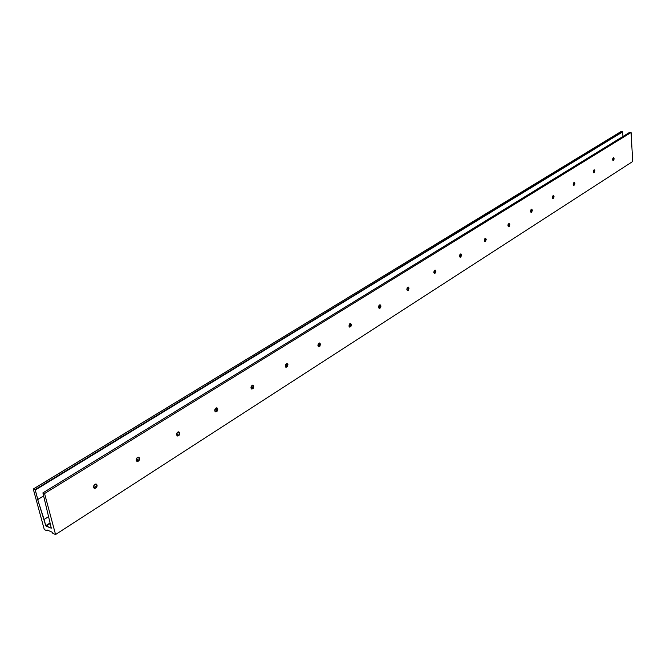 <?xml version="1.0" encoding="UTF-8"?>
<svg xmlns="http://www.w3.org/2000/svg" width="666" height="666" viewBox="0 0 666 666"><rect width="100%" height="100%" fill="white"/><g stroke="black" fill="none" stroke-linecap="round" stroke-linejoin="round"><path stroke-width="1" d="M613.811 158.625L613.161 160.631L612.603 159.615L613.011 160.581L613.852 160.048L614.11 158.658L613.569 157.651L612.862 158.225L612.603 159.615L613.553 157.651L614.11 158.658L613.403 157.667L613.811 158.625M612.97 160.548L613.419 158.175L612.97 160.548M612.92 158.117L613.419 158.175L612.92 158.117M594.563 170.779L593.714 172.777L594.18 170.305L594.863 170.812L593.872 172.827L593.289 171.803L594.18 172.744L594.83 170.546L594.139 169.805L593.456 170.646L593.289 171.803L594.28 169.797L594.863 170.812L594.139 169.805L594.563 170.779L594.18 170.305L593.697 172.769L594.563 170.779M593.647 170.238L594.18 170.305L593.647 170.238M574.55 183.408L573.659 185.456L574.184 182.917L574.858 183.45L573.817 185.506L573.218 184.482L573.676 185.464L574.583 184.89L574.858 183.45L574.25 182.417L573.493 183.042L573.218 184.482L574.25 182.417L574.858 183.45L574.1 182.426L574.55 183.408L574.184 182.917L573.676 185.448L574.55 183.408M573.609 182.834L574.184 182.917L573.609 182.834M553.729 196.545L552.955 198.701L552.339 197.669L552.813 198.659L553.762 198.06L554.037 196.595L553.404 195.554L552.497 196.462L552.339 197.669L553.413 195.554L554.037 196.595L553.263 195.563L553.729 196.545M552.855 198.635L553.379 196.029L552.855 198.635M552.763 195.946L553.379 196.029L552.763 195.946M532.051 210.231L531.068 212.387L532.359 210.281L531.227 212.437L530.586 211.397L530.944 212.296L531.61 212.337L532.359 210.281L531.859 209.274L530.869 209.898L530.586 211.397L531.718 209.232L532.359 210.281L531.568 209.241L532.051 210.231M531.177 212.354L531.718 209.69L531.177 212.354M531.068 209.59L531.718 209.69L531.068 209.59M509.457 224.484L508.591 226.756L507.925 225.707L508.458 226.715L509.34 226.307L509.773 224.542L509.065 223.485L508.091 224.45L507.925 225.707L509.107 223.493L509.773 224.542L508.957 223.493L509.457 224.484M508.591 226.648L509.149 223.918L508.591 226.648M508.458 223.809L509.149 223.918L508.458 223.809M485.897 239.36L484.806 241.633L486.213 239.41L484.973 241.683L484.282 240.634L484.682 241.55L485.414 241.575L486.213 239.41L485.656 238.386L484.582 239.069L484.282 240.634L485.531 238.353L486.213 239.41L485.381 238.353L485.897 239.36M485.031 241.558L485.606 238.761L485.031 241.558M484.881 238.636L485.606 238.761L484.881 238.636M484.415 239.652L484.274 240.26L484.415 239.652M461.297 254.878L460.139 257.218L461.621 254.936L460.314 257.276L459.607 256.21L460.031 257.143L460.797 257.159L461.621 254.936L460.839 253.871L459.906 254.612L459.607 256.21L460.914 253.879L461.621 254.936L460.764 253.871L461.297 254.878M460.447 257.109L461.03 254.254L460.447 257.109M460.281 254.112L461.03 254.254L460.281 254.112M459.598 256.069L459.84 255.153L459.598 256.069M435.597 271.104L435.073 273.068L434.374 273.501L435.922 271.162L434.548 273.56L433.816 272.494L434.232 270.679L433.816 272.511L434.448 273.535L435.622 272.794L435.922 271.162L435.089 270.088L434.124 270.862L433.816 272.494L435.198 270.096L435.922 271.162L435.04 270.088L435.597 271.104M434.756 273.368L435.356 270.438L434.756 273.368M434.582 270.288L435.356 270.438L434.582 270.288M408.716 288.07L408.2 290.06L407.417 290.543L409.049 288.137L407.592 290.601L406.843 289.527L407.317 290.476L408.158 290.468L409.049 288.137L408.166 287.054L408.474 287.362L407.151 287.854L406.843 289.527L408.291 287.063L409.049 288.137L408.141 287.054L408.716 288.07M407.892 290.359L408.508 287.412L407.892 290.359M407.367 287.695L407.301 288.278L407.367 287.695M406.968 289.427L407.301 288.278L406.968 289.427M380.577 305.827L379.362 308.433L378.596 307.359L379.096 308.325L380.411 307.892L380.927 306.243L380.194 304.845L378.912 305.652L378.596 307.359L380.128 304.828L380.902 305.902L379.978 304.812L380.577 305.827M379.77 308.142L380.411 305.269L379.77 308.142M379.595 304.92L380.286 305.07L379.595 304.92M379.254 305.411L379.187 306.01L379.254 305.411M378.846 307.184L379.187 306.01L378.846 307.184M351.074 324.45L350.574 326.473L349.592 327.073L351.407 324.525L349.775 327.131L348.984 326.057L349.783 323.709L349.067 326.398L349.525 327.031L350.899 326.565L351.407 324.525L350.424 323.435L349.309 324.309L348.984 326.057L350.616 323.451L351.407 324.525L350.466 323.435L351.074 324.45M350.299 326.773L350.957 324.009L350.299 326.773M350.15 323.493L350.716 323.626L350.15 323.493M320.121 343.989L319.638 346.012L318.539 346.686L320.121 343.989L318.714 346.753L317.907 345.679L318.481 346.661L319.93 346.154L320.454 344.072L319.655 342.99L318.24 343.881L317.907 345.679L319.638 342.99L320.454 344.072L319.489 342.973L320.121 343.989M319.38 346.312L320.055 343.706L319.38 346.312M318.864 343.465L318.806 344.081L318.864 343.465M318.448 345.321L318.806 344.081L318.448 345.321M287.595 364.51L287.154 366.525L285.905 367.299L287.595 364.51L286.089 367.366L285.264 366.292L285.872 367.282L287.396 366.741L287.937 364.602L287.088 363.519L285.597 364.452L285.264 366.292L287.104 363.519L287.937 364.602L286.954 363.503L287.595 364.51M286.913 366.824L287.579 364.419L286.913 366.824M286.38 363.927L286.33 364.56L286.38 363.927M285.955 365.834L286.33 364.56L285.955 365.834M253.388 386.105L252.988 388.078L251.565 388.977L253.729 386.197L251.748 389.052L250.915 387.978L251.823 389.069L253.172 388.395L253.729 386.197L252.822 385.106L251.257 386.089L250.915 387.978L252.889 385.123L253.729 386.197L252.739 385.098L253.388 386.105M252.78 388.37L253.413 386.263L252.78 388.37M252.223 385.456L252.164 386.105L252.223 385.456M251.79 387.404L252.164 386.105L251.79 387.404M217.357 408.841L217.041 410.714L215.393 411.813L217.357 408.841L217.74 409.565L217.191 411.113L215.809 411.929L214.735 410.822L215.185 411.671L216.866 411.488L217.74 409.324L217.241 408.091L216.142 407.908L214.902 409.257L214.735 410.822L215.235 408.649L216.617 407.833L217.357 408.841M216.858 411.005L217.407 409.34L216.858 411.005M216.25 408.125L216.192 408.782L216.25 408.125M215.801 410.123L216.192 408.782L215.801 410.123M179.354 432.825L178.879 434.998L177.231 435.905L178.679 435.256L179.695 432.942C179.712 434.915 178.954 435.93 177.422 435.98L176.565 434.915L177.597 436.022L178.829 435.556L179.654 434.14L179.42 432.309L178.663 431.834L177.431 432.301L176.565 434.915C176.548 432.942 177.306 431.926 178.838 431.876L179.354 432.825M179.046 434.715L179.354 433.857L179.046 434.715M178.305 432.026L178.255 432.709L178.305 432.026M177.855 434.082L177.106 435.306L177.855 434.082M139.219 458.166L138.695 460.431L136.913 461.347L138.478 460.697L139.552 458.283C139.569 460.356 138.753 461.405 137.104 461.43L136.247 460.373L137.046 461.405L138.653 460.98L139.519 459.507L139.261 457.642L138.453 457.176L137.146 457.675L136.247 460.373C136.23 458.3 137.038 457.251 138.695 457.226L139.219 458.166M138.237 457.276L138.187 457.975L138.237 457.276M137.779 459.39L136.996 460.647L137.779 459.39M136.588 461.08L136.996 460.647L136.588 461.08M96.753 484.965C96.803 487.021 95.971 488.12 94.247 488.261C95.971 488.12 96.803 487.021 96.753 484.965L97.086 485.098C97.103 487.271 96.22 488.353 94.439 488.345L93.581 487.312L94.763 488.419L96.712 487.187L96.77 484.44L95.912 483.982L94.522 484.523L93.581 487.312C93.565 485.131 94.447 484.049 96.229 484.057L96.753 484.965M95.854 483.982L95.804 484.698L95.854 483.982M95.38 486.155L94.564 487.462L95.38 486.155M93.981 488.053L94.564 487.462L93.981 488.053M42.899 492.89L629.595 132.376L631.085 132.517L632.7 161.505L631.085 132.517L44.564 493.548L55.569 534.532L632.7 161.505L55.569 534.532L52.797 533.316L52.289 532.242L47.02 529.936L47.103 530.802L47.777 530.269L47.12 530.685L47.02 529.936L52.289 532.242L52.747 533.283L55.569 534.532L44.564 493.548L42.874 492.907L629.661 132.368L631.085 132.517L44.564 493.548L42.965 492.89L629.545 132.442M51.299 528.205L46.096 526.123L50.067 523.584L46.096 526.123L45.763 525.69L49.917 523.051L45.763 525.69L44.081 519.48L48.418 516.741L44.081 519.48L37.671 499.517L43.615 495.945L37.671 499.517L45.788 525.757L51.299 528.205M42.99 493.248L51.282 528.096L42.99 493.248M33.35 488.969L621.178 131.468L33.35 488.969L35.24 489.843L37.804 499.5L43.606 495.92L37.787 499.558L35.24 490.051L622.685 131.901L622.951 136.463L622.593 131.618L35.048 489.618L35.24 490.051L622.735 131.743L35.048 489.618L33.467 488.969L621.178 131.468L622.593 131.618L620.995 131.577M33.317 489.202L44.306 529.595L47.086 530.802L44.306 529.595L33.317 489.202M47.128 530.744L47.835 530.294M553.321 195.596L553.379 196.029L553.321 195.596M574.184 182.917L574.117 182.442M594.18 170.305L594.122 169.813M613.419 158.175L613.361 157.675M47.103 530.802L47.869 530.311"/></g></svg>
